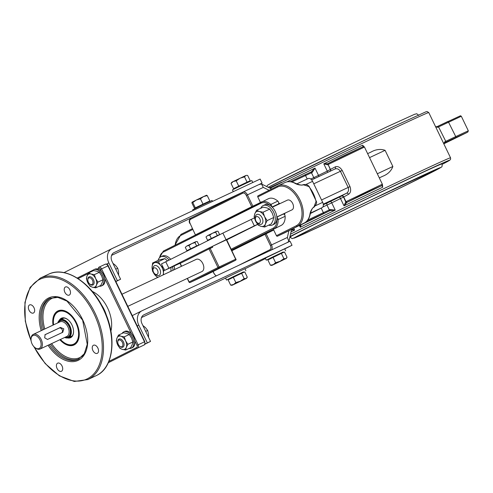 <?xml version="1.0" encoding="UTF-8"?>
<svg xmlns="http://www.w3.org/2000/svg" width="493" height="493" viewBox="0 0 493 493"><rect width="100%" height="100%" fill="white"/><g stroke="black" fill="none" stroke-linecap="round" stroke-linejoin="round"><path stroke-width="0.74" d="M412.807 177.049A84.266 1.029 -25.7 0 1 442.03 163.886C442.295 166.005 442.03 167.115 441.229 167.226L406.232 185.035L358.645 208.095L305.481 233.177L292.528 238.501C292.361 238.902 291.573 238.39 290.174 236.967A84.266 1.029 -25.7 0 1 332.59 215.521A84.266 1.029 -25.7 0 1 412.807 177.049M363.162 146.846L362.54 145.182L363.97 146.513M371.075 152.035L367.636 153.643L371.075 152.035C375.839 149.33 380.51 148.763 385.095 150.322L392.866 166.48C391.214 170.997 387.837 174.257 382.734 176.26A94.57 1.152 154.3 0 0 379.308 177.899M382.241 184.419L382.753 187.18L381.822 185.614A96.363 1.177 154.3 0 0 346.881 202.426L364.691 193.416L381.822 185.614A0.894 0.894 -156.9 0 0 382.26 185.158A0.894 0.894 -156.9 0 1 382.26 185.158L382.352 184.93A0.894 0.894 -156.9 0 1 381.915 185.386M334.944 168.994A1.793 1.306 63.6 0 0 335.314 166.837L327.29 171.102A94.57 1.152 154.3 0 0 318.509 175.366L315.009 168.101L311.379 171.835A0.894 0.561 -115.1 0 0 311.379 171.835L310.436 172.273M334.913 169.007L311.656 179.92L334.913 169.007C336.984 168.273 338.814 169.037 340.404 171.299L342.21 170.436C340.127 167.201 337.828 165.999 335.314 166.837M313.758 183.815L340.404 171.299L348.181 187.457C348.958 190.113 348.422 192.042 346.573 193.238A1.793 1.306 -116.4 0 1 348.533 194.304C350.726 192.812 351.213 190.243 349.987 186.588L342.21 170.436M291.85 181.954L312.272 172.39L315.009 168.101A94.57 1.152 154.3 0 0 286.914 181.874M328.221 163.658L323.79 163.836L327.839 164.828A0.894 0.857 -117.9 0 1 328.128 163.707M345.716 201.982L344.003 205.834L346.881 202.426A0.894 0.857 62.1 0 1 345.716 201.982L343.572 197.027L348.533 194.304M300.391 225.147L300.28 227.273A94.57 1.152 -25.7 0 1 335.222 210.098L330.15 209.543A0.894 0.561 64.9 0 1 330.039 210.603L335.222 210.098L331.721 202.833A94.57 1.152 -25.7 0 1 340.509 198.562L344.003 205.834A94.57 1.152 -25.7 0 1 382.753 187.18M291.474 229.911L294.629 230.102L291.948 229.165M312.272 172.39A0.894 0.561 -115.1 0 0 311.385 171.835L310.417 172.285A0.894 0.739 -114.7 0 0 310.405 172.291L304.489 175.003A0.894 0.739 -114.7 0 0 304.464 175.021L290.346 181.695L304.477 175.009A0.894 0.739 -114.7 0 1 305.518 175.502L307.201 178.996M301.02 224.863A0.894 0.857 -113.4 0 0 301.075 224.839L300.434 225.128A0.894 0.739 -114.7 0 0 300.453 225.122M299.467 225.572L300.28 227.273L301.075 224.839A96.363 1.177 154.3 0 1 330.039 210.603L329.065 211.059A0.894 0.739 65.3 0 0 329.336 209.926L323.396 212.656L321.208 208.101M359.582 196.232L372.628 189.854L359.582 196.232M153.526 272.161A3.587 2.225 64.9 0 1 152.99 269.917A3.587 2.225 64.9 0 1 155.751 268.137A3.587 2.225 64.9 0 1 157.994 272.912A3.587 2.225 64.9 0 1 154.857 273.905A3.587 2.225 64.9 0 1 153.526 272.161M154.857 273.905L155.806 274.675A5.38 3.334 -115.1 0 0 159.073 275.439A5.38 3.334 -115.1 0 0 159.769 269.073A5.38 3.334 -115.1 0 0 154.5 265.696A5.38 3.334 -115.1 0 0 153.003 268.697L152.99 269.917M255.885 220.932A3.587 2.225 64.9 0 1 255.349 218.695A3.587 2.225 64.9 0 1 258.11 216.908A3.587 2.225 64.9 0 1 260.353 221.69A3.587 2.225 64.9 0 1 257.217 222.676A3.587 2.225 64.9 0 1 255.885 220.932M257.217 222.676L258.166 223.446A5.38 3.334 -115.1 0 0 261.432 224.21A5.38 3.334 -115.1 0 0 262.128 217.851A5.38 3.334 -115.1 0 0 256.859 214.473A5.38 3.334 -115.1 0 0 255.362 217.475L255.349 218.695M272.278 207.233L287.425 200.121A5.38 3.334 64.9 0 1 292.694 203.498A5.38 3.334 64.9 0 1 291.998 209.858L276.844 216.969A5.602 3.469 64.9 0 0 277.091 216.988M443.866 143.938L444.637 142.884A0.894 0.518 -115.2 0 0 444.711 141.842L443.737 143.66M443.946 143.617L459.821 135.883L444.082 143.358M461.319 116.262L460.499 115.75L436.866 126.726A0.894 0.518 64.8 0 1 436.872 126.726A0.894 0.518 64.8 0 1 437.716 127.305L461.319 116.262L468.319 130.799L455.748 136.586L448.119 121.37L438.148 126.122L445.777 141.337L444.711 141.842M435.664 126.886L437.716 127.305M435.529 126.609L436.872 126.726L435.535 126.627M206.74 274.693A0.894 0.555 64.9 0 1 206.733 274.693L206.733 274.693A0.894 0.555 64.9 0 1 206.721 274.7A0.894 0.894 0 0 0 206.752 274.687A0.894 0.703 -116.6 0 1 206.752 274.687L206.752 274.687A0.894 0.703 -116.6 0 1 206.74 274.693L190.181 282.464A0.894 0.703 -116.6 0 1 189.158 281.953L188.985 282.045A0.894 0.894 0 0 0 190.175 282.471L190.175 282.471A0.894 0.555 -115.1 0 0 190.181 282.464L219.003 268.044A0.894 0.555 -115.1 0 0 219.108 266.984L217.974 267.533A0.894 0.703 63.4 0 0 219.003 268.044L235.555 260.267A0.894 0.703 63.4 0 0 235.574 260.261L206.74 274.693L235.574 260.261A0.894 0.894 0 0 0 235.974 259.071L235.666 259.213A0.894 0.555 64.9 0 1 235.555 260.267M235.808 259.164L226.651 239.69L226.336 239.826L235.666 259.213L219.108 266.984L210.166 248.41A0.894 0.555 -115.1 0 0 209.291 247.843L209.291 247.843A0.894 0.555 -115.1 0 0 209.285 247.85A0.894 0.703 63.4 0 0 209.272 247.856L209.272 247.856A0.894 0.703 63.4 0 0 209.032 248.953L212.717 247.215L212.329 246.408L254.333 225.874L251.227 219.416L222.879 233.103L161.464 263.946L164.576 270.411L180.167 262.498M190.138 282.483A0.894 0.555 -115.1 0 0 190.175 282.471L206.733 274.693M212.717 247.215A0.894 0.555 64.9 0 0 211.836 246.648A0.894 0.555 64.9 0 1 211.836 246.648L209.291 247.843A0.894 0.894 0 0 0 209.272 247.856L180.45 262.276A0.894 0.894 0 0 0 180.044 263.472L180.216 263.379A0.894 0.703 -116.6 0 1 180.45 262.276L180.45 262.276A0.894 0.703 -116.6 0 1 180.463 262.27L209.26 247.862M121.968 294.235L196.239 259.367A6.723 4.166 64.9 0 1 202.82 263.589A6.723 4.166 64.9 0 1 201.951 271.544L127.804 306.35M199.757 232.862L195.401 234.902L190.132 223.502L195.401 234.902M246.278 195.401L251.72 206.709L252.854 206.16L247.412 194.852A4.48 2.779 -115.1 0 0 243.024 192.042A4.48 2.779 -115.1 0 0 242.987 192.06A0.894 0.703 -116.6 0 1 242.987 192.06A0.894 0.703 -116.6 0 0 242.735 193.164A3.587 2.225 64.9 0 1 246.278 195.401L263.287 187.402L269.086 190.28M251.72 206.709L195.573 234.81M272.389 207.183A5.602 3.469 64.9 0 1 273.054 206.666L278.237 204.077A1.793 1.109 -115.1 0 0 278.699 202.771A1.793 1.109 -115.1 0 0 277.836 201.132A14.79 9.164 -115.1 0 0 268.457 198.697A14.79 9.164 -115.1 0 0 268.328 198.759M231.692 250.167L281.152 225.418A14.79 9.164 -115.1 0 0 285.133 216.298A1.793 1.109 -115.1 0 0 284.399 214.603A1.793 1.109 -115.1 0 0 283.111 214.165A1.793 1.109 -115.1 0 0 283.093 214.172L276.856 217.099L283.111 214.165M257.642 224.414L226.743 239.881M179.982 263.287L164.576 270.411M304.292 222.99A0.894 0.703 -116.6 0 1 304.273 222.996L284.479 232.906A0.894 0.703 -116.6 0 1 284.467 232.912L277.46 236.196A0.894 0.703 -116.6 0 1 276.431 235.691L273.714 230.034L231.938 250.684M288.91 230.687L287.388 237.478L288.867 241.404L286.846 242.759L270.971 250.21A0.894 0.703 -116.6 0 1 269.948 249.704L238.033 265.678M310.097 214.677A0.894 0.548 -167.3 0 1 310.091 214.701A0.894 0.548 -167.3 0 1 310.091 214.708A0.894 0.548 -167.3 0 1 309.826 214.997A22.413 13.89 64.9 0 1 304.261 223.002A0.894 0.703 -116.6 0 1 304.261 223.002L284.467 232.912M316.105 201.255L314.072 206.727C311.631 208.859 310.214 211.614 309.826 214.997M277.46 236.196L304.261 223.002C307.238 221.437 309.173 218.676 310.091 214.708C311.237 210.123 312.463 207.67 313.776 207.337L313.831 207.306A0.894 0.555 -115.1 0 0 314.072 206.727M309.105 186.718L308.784 186.483A22.413 13.89 64.9 0 1 316.075 201.631M294.851 183.02A0.894 0.561 115.2 0 0 294.832 183.008A0.894 0.561 115.2 0 0 294.826 183.008A0.894 0.561 115.2 0 0 294.438 183.026C297.304 184.783 300.336 185.386 303.546 184.85L308.784 186.483M260.452 202.487L257.777 196.923A0.894 0.703 -116.6 0 1 258.024 195.813L277.799 185.916A0.894 0.703 63.4 0 0 277.571 187.013A21.513 13.336 64.9 0 1 298.826 200.429A21.513 13.336 64.9 0 1 296.231 225.782L276.431 235.691M310.368 213.524L322.139 207.633A4.48 2.779 -115.1 0 0 322.681 202.352L312.574 181.35A4.48 2.779 -115.1 0 0 308.18 178.54A4.48 2.779 -115.1 0 0 308.143 178.558L296.786 183.889L308.18 178.54M115.88 281.577L120.594 279.223L112.04 261.45A7.173 5.626 63.4 0 1 113.926 252.644A7.173 5.626 63.4 0 1 114.025 252.601L258.862 184.604L261.493 183.981L263.287 187.402M256.902 204.262L252.854 206.16M278.711 203.221A4.48 2.779 64.9 0 1 280.006 203.609M284.892 213.198A4.48 2.779 64.9 0 1 284.498 214.72M254.431 217.912L251.227 219.416M267.607 232.197L267.884 232.77M212.329 246.408L226.336 239.826M257.592 224.346L254.333 225.874M301.389 224.438L316.894 216.932L305.278 222.411M212.495 233.214L209.722 235.118L207.627 235.58L216.637 231.266L215.724 232.24L212.495 233.214M205.988 236.985L207.627 235.58L205.988 236.985L207.59 240.313L208.348 239.974L208.508 240.301M216.637 231.266L217.998 231.229L216.637 231.266M218.855 234.933L219.601 234.557L217.998 231.229M219.601 234.557L217.327 235.568L215.724 232.24M217.327 235.568L211.318 238.446L209.722 235.118M218.929 235.081L208.348 239.962M211.318 238.446L207.59 240.313M191.789 243.573L189.01 245.483L186.921 245.945L195.931 241.632L195.018 242.605L191.789 243.573M185.282 247.344L186.921 245.945L185.282 247.344L186.884 250.672L187.642 250.339M195.931 241.632L197.292 241.595L195.931 241.632M198.149 245.292L198.895 244.922L197.292 241.595M198.895 244.922L196.621 245.933L195.018 242.605M196.621 245.933L190.612 248.805L189.01 245.483M198.223 245.446L188.751 249.741L187.636 250.327L187.802 250.66M190.612 248.805L186.884 250.672M259.041 184.524L262.091 183.088L260.144 179.051L112.084 248.558A11.653 9.145 63.4 0 0 111.917 248.638A11.653 9.145 63.4 0 0 108.854 262.948L117.408 280.714L115.843 281.497M120.594 279.223L117.408 280.714M190.132 223.502A3.587 2.225 64.9 0 1 190.563 219.28A0.894 0.703 -116.6 0 1 190.797 218.177L111.572 255.368M262.091 183.088L259.916 184.179M144.917 344.219L150.525 341.409L141.972 323.642A7.173 5.626 63.4 0 1 143.857 314.836A7.173 5.626 63.4 0 1 143.956 314.787L292.022 245.28L290.075 241.243L142.015 310.75A11.653 9.145 63.4 0 0 141.848 310.83A11.653 9.145 63.4 0 0 138.786 325.14L147.339 342.906L144.979 344.089M150.525 341.409L147.339 342.906M225.572 278.095L141.503 317.56M292.022 245.28L284.732 248.928M265.493 258.56L244.984 268.821M32.088 343.978A7.173 4.443 64.9 0 1 31.016 339.498A7.173 4.443 64.9 0 1 36.544 335.93A7.173 4.443 64.9 0 1 41.03 345.488A7.173 4.443 64.9 0 1 34.756 347.46A7.173 4.443 64.9 0 1 32.088 343.978M34.756 347.46L35.231 347.848A8.067 4.998 -115.1 0 0 40.13 348.995A8.067 4.998 -115.1 0 0 41.172 339.449A8.067 4.998 -115.1 0 0 33.271 334.39A8.067 4.998 -115.1 0 0 31.022 338.888L31.016 339.498M44.678 337.81L45.128 334.636L60.448 327.438L63.782 328.837L62.784 332.288L47.494 339.461L44.678 337.81M73.568 331.518A10.31 6.391 64.9 0 1 70.696 337.12A10.31 6.391 64.9 0 1 68.817 337.508M60.436 319.655A10.31 6.391 64.9 0 1 61.933 318.46A10.31 6.391 64.9 0 1 68.077 319.828M67.492 337.939A10.76 6.668 -115.1 0 0 73.568 331.678A10.76 6.668 -115.1 0 0 67.954 319.729A10.76 6.668 -115.1 0 0 59.259 320.401M60.442 339.455A17.927 11.111 -115.1 0 0 73.617 344.169A17.927 11.111 -115.1 0 0 76.051 323.217A17.927 11.111 -115.1 0 0 58.377 311.712A17.927 11.111 -115.1 0 0 53.583 324.85M79.244 334.322A18.377 11.388 64.9 0 1 74.123 344.422A18.377 11.388 64.9 0 1 62.845 341.717M53.38 321.559A18.377 11.388 64.9 0 1 58.507 311.151A18.377 11.388 64.9 0 1 69.544 313.665M59.881 339.72A18.826 11.666 -115.1 0 0 79.244 334.476A18.826 11.666 -115.1 0 0 69.427 313.566A18.826 11.666 -115.1 0 0 53.028 325.115M57.94 322.81A9.41 5.836 64.9 0 1 65.52 321.43A9.41 5.836 64.9 0 1 70.696 332.461A9.41 5.836 64.9 0 1 64.793 337.415M64.651 337.483A9.86 6.113 -115.1 0 0 68.595 337.613A9.86 6.113 -115.1 0 0 69.87 325.947A9.86 6.113 -115.1 0 0 60.214 319.76A9.86 6.113 -115.1 0 0 57.792 322.878M62.032 365.985A4.48 2.779 64.9 0 1 61.452 371.284A4.48 2.779 64.9 0 1 57.034 368.407A4.48 2.779 64.9 0 1 57.644 363.168A4.48 2.779 64.9 0 1 62.032 365.985M33.999 307.731A4.48 2.779 64.9 0 1 33.413 313.03A4.48 2.779 64.9 0 1 28.995 310.152A4.48 2.779 64.9 0 1 29.605 304.914A4.48 2.779 64.9 0 1 33.999 307.731M69.833 289.798A4.48 2.779 64.9 0 1 69.254 295.097A4.48 2.779 64.9 0 1 64.836 292.22A4.48 2.779 64.9 0 1 65.446 286.981A4.48 2.779 64.9 0 1 69.833 289.798M97.873 348.052A4.48 2.779 64.9 0 1 97.287 353.352A4.48 2.779 64.9 0 1 92.869 350.474A4.48 2.779 64.9 0 1 93.479 345.236A4.48 2.779 64.9 0 1 97.873 348.052M44.869 334.796L59.092 328.122A2.687 2.108 -116.6 0 1 62.063 329.447A2.687 2.108 -116.6 0 1 61.724 332.781M101.422 285.94L102.507 285.429A8.966 5.552 -115.1 0 0 103.666 274.829A8.966 5.552 -115.1 0 0 94.884 269.203L93.806 269.708A8.966 5.552 64.9 0 1 102.581 275.334A8.966 5.552 64.9 0 1 101.422 285.94A8.966 5.552 64.9 0 1 99.204 286.223M92.166 271.23A8.966 5.552 64.9 0 1 93.806 269.708M131.354 348.132L132.438 347.62A8.966 5.552 -115.1 0 0 133.597 337.021A8.966 5.552 -115.1 0 0 124.815 331.395L123.737 331.9A8.966 5.552 64.9 0 1 132.512 337.526A8.966 5.552 64.9 0 1 131.354 348.132A8.966 5.552 64.9 0 1 129.135 348.415M122.098 333.422A8.966 5.552 64.9 0 1 123.737 331.9M92.444 280.184A3.654 2.268 64.9 0 1 92.561 284.005A3.654 2.268 64.9 0 1 89.751 283.993A3.654 2.268 64.9 0 1 87.84 279.932A3.654 2.268 64.9 0 1 89.59 277.756A3.654 2.268 64.9 0 1 92.444 280.184M89.751 283.993L90.188 284.35A4.48 2.779 -115.1 0 0 92.906 284.985A4.48 2.779 -115.1 0 0 93.485 279.685A4.48 2.779 -115.1 0 0 89.097 276.869A4.48 2.779 -115.1 0 0 87.846 279.371L87.84 279.932M118.616 275.112L118.597 271.828L117.735 268.235L115.485 265.363L112.94 263.324M115.75 269.166L117.735 268.235M122.375 342.376A3.654 2.268 64.9 0 1 122.492 346.197A3.654 2.268 64.9 0 1 119.682 346.185A3.654 2.268 64.9 0 1 117.772 342.124A3.654 2.268 64.9 0 1 119.522 339.948A3.654 2.268 64.9 0 1 122.375 342.376M119.682 346.185L120.119 346.542A4.48 2.779 -115.1 0 0 122.837 347.177A4.48 2.779 -115.1 0 0 123.416 341.877A4.48 2.779 -115.1 0 0 119.029 339.061A4.48 2.779 -115.1 0 0 117.778 341.563L117.772 342.124M148.547 337.304L148.529 334.02L147.666 330.427L145.417 327.555L142.871 325.516M145.681 331.358L147.666 330.427M125.666 350.042L122.326 349.383L119.898 348.298L117.648 344.786A7.173 4.443 -115.1 0 0 122.326 349.383A7.173 4.443 -115.1 0 0 126.3 347.399L125.666 350.042L130.682 347.688L132.223 344.613L132.857 341.969L131.52 338.025L129.271 334.507L126.837 333.422L123.496 332.769L118.486 335.123L120.914 336.208A7.173 4.443 -115.1 0 0 116.94 338.192A7.173 4.443 -115.1 0 0 117.648 344.786L116.305 340.842L116.94 338.192L118.486 335.123M124.254 336.861L125.598 340.805A7.173 4.443 -115.1 0 0 120.914 336.208L124.254 336.861L129.271 334.507M127.847 344.324L126.3 347.399A7.173 4.443 -115.1 0 0 125.598 340.805L127.847 344.324L132.857 341.969M95.734 287.85L92.394 287.197L89.966 286.113L87.717 282.594A7.173 4.443 -115.1 0 0 92.394 287.197A7.173 4.443 -115.1 0 0 96.369 285.207L95.734 287.85L100.751 285.496L102.291 282.427L102.926 279.777L101.589 275.834L99.339 272.315L96.905 271.23L93.565 270.577L88.555 272.931L90.983 274.016A7.173 4.443 -115.1 0 0 87.008 276A7.173 4.443 -115.1 0 0 87.717 282.594L86.374 278.65L87.008 276L88.555 272.931M94.323 274.669L95.667 278.613A7.173 4.443 -115.1 0 0 90.983 274.016L94.323 274.669L99.339 272.315M97.916 282.132L96.369 285.207A7.173 4.443 -115.1 0 0 95.667 278.613L97.916 282.132L102.926 279.777M252.773 182.515L251.831 180.561L242.081 185.103L232.443 189.891L233.294 191.66M212.538 201.403L212.076 200.454L202.327 205.002L192.695 209.784L193.059 210.548M245.896 270.719L244.922 268.703L225.541 278.034L226.509 280.049L243.511 271.963M228.974 278.964L226.509 280.049M285.65 250.826L284.677 248.811L265.289 258.135L266.263 260.156L283.265 252.071M268.722 259.071L266.263 260.156M240.054 178.207L236.209 180.851L233.318 181.492L245.785 175.52L244.522 176.87L240.054 178.207M231.044 183.433L231.778 182.299L233.318 181.492L231.044 183.433L233.59 188.72L234.643 188.252M245.785 175.52L246.944 175.348L245.785 175.52M249.187 181.27L250.216 180.758L247.671 175.471L246.944 175.348M250.216 180.758L247.067 182.157L244.522 176.87M247.067 182.157L238.754 186.138L236.209 180.851M249.372 181.646L249.175 181.239L242.913 184.148L234.637 188.24L234.828 188.646M238.754 186.138L233.59 188.72M206.53 195.228L207.263 195.61L203.541 196.565L206.641 195.203M200.448 198.815L196.313 200.035L203.541 196.565L200.448 198.815L202.993 204.102L194.501 208.366L191.956 203.079L192.005 202.222L196.313 200.035L192.794 202.549L192.06 202.167M202.993 204.102L209.426 201.138L195.339 207.836L194.883 208.132L195.08 208.539M195.339 207.836L192.794 202.549M194.501 208.366L194.908 208.175M209.808 200.897L207.263 195.61M232.024 285.305L230.669 285.139L233.565 284.498L232.554 285.09L246.562 278.311L233.565 284.498L235.833 282.557L240.301 281.213L244.146 278.576L246.032 278.527L247.295 277.177L246.562 278.311M230.669 285.139L228.123 279.851L237.441 275.279L244.75 271.889L247.295 277.177M233.288 277.269L235.833 282.557M241.601 273.288L244.146 278.576M229.153 279.34L228.937 278.884L232.998 276.832L243.474 271.889L243.696 272.358M271.779 265.413L270.417 265.246L273.313 264.605L272.309 265.197L286.316 258.418L273.313 264.605L275.581 262.664L280.055 261.321L283.894 258.677L285.786 258.628L287.049 257.278L286.316 258.418M270.417 265.246L267.878 259.959L281.355 253.39L284.504 251.997L287.049 257.278M273.036 257.377L275.581 262.664M281.355 253.39L283.894 258.677M268.907 259.447L268.685 258.991L272.746 256.939L283.222 251.991L283.45 252.459M272.315 225.042L273.905 224.297A10.76 6.668 -115.1 0 0 275.297 211.571A10.76 6.668 -115.1 0 0 264.766 204.817L263.17 205.569A10.76 6.668 64.9 0 1 273.707 212.323A10.76 6.668 64.9 0 1 272.315 225.042A10.76 6.668 64.9 0 1 268.685 225.153M260.766 208.292A10.76 6.668 64.9 0 1 263.17 205.569M170.64 259.25A10.76 6.668 -115.1 0 0 162.407 256.046L160.81 256.791A10.76 6.668 64.9 0 1 169.081 260.033M174.547 269.554A10.76 6.668 -115.1 0 0 174.121 266.072M172.525 266.824A10.76 6.668 64.9 0 1 172.951 270.3M158.111 260.409A10.76 6.668 64.9 0 1 160.81 256.791M264.655 227.045L260.896 226.305L258.159 225.085L255.627 221.129A8.067 4.998 -115.1 0 0 260.896 226.305A8.067 4.998 -115.1 0 0 265.363 224.069L264.655 227.045L271.273 223.939L273.011 220.482L273.72 217.505L272.216 213.068L269.683 209.112L266.947 207.892L263.194 207.152L256.576 210.258L259.306 211.479A8.067 4.998 -115.1 0 0 254.838 213.715A8.067 4.998 -115.1 0 0 255.627 221.129L254.123 216.692L254.838 213.715L256.576 210.258M263.065 212.218L264.575 216.655A8.067 4.998 -115.1 0 0 259.306 211.479L263.065 212.218L269.683 209.112M267.107 220.611L265.363 224.069A8.067 4.998 -115.1 0 0 264.575 216.655L267.107 220.611L273.72 217.505M167.435 260.852L164.958 258.609L159.233 259.885L152.62 262.991L154.962 262.596A8.067 4.998 -115.1 0 0 152.066 267.311A8.067 4.998 -115.1 0 0 154.839 274.835A8.067 4.998 -115.1 0 0 157.976 277.331M170.929 271.249L170.966 267.551M157.544 277.534L154.839 274.835L152.534 271.15L152.066 267.311L152.62 262.991M163.14 274.909A8.067 4.998 -115.1 0 0 163.417 272.925L163.51 274.73M160.644 265.4L163.972 268.605L163.417 272.925A8.067 4.998 -115.1 0 0 160.644 265.4A8.067 4.998 -115.1 0 0 154.962 262.596L158.339 261.715L160.644 265.4M158.339 261.715L164.958 258.609M323.537 224.728A78.886 0.961 154.3 0 0 437.661 169.124A78.886 0.961 154.3 0 0 340.595 214.689A78.886 0.961 154.3 0 0 323.537 224.728M412.481 180.216A81.573 0.998 -25.7 0 1 394.844 190.6A81.573 0.998 -25.7 0 1 294.469 237.725A81.573 0.998 -25.7 0 1 412.481 180.216M270.121 188.264A94.57 1.152 -25.7 0 1 395.978 127.342A94.57 1.152 -25.7 0 1 428.768 112.564L450.54 157.797A94.57 1.152 154.3 0 0 417.744 172.575A94.57 1.152 154.3 0 0 290.513 234.193M362.54 145.182A94.57 1.152 154.3 0 0 323.79 163.836L327.29 171.102A1.793 0.419 64.1 0 1 327.74 172.371M291.024 231.926A94.57 1.152 -25.7 0 1 294.629 230.102L293.748 228.265M314.639 178.521A1.793 1.485 65.3 0 1 313.788 177.616L310.713 179.027M318.885 176.531A1.793 0.604 64 0 0 318.509 175.366L313.788 177.616L311.459 172.772A0.894 0.739 -114.7 0 0 310.417 172.285L304.477 175.009M330.427 170.948A1.793 1.793 23.1 0 0 330.353 169.567L328.11 164.526L364.456 147.037L382.334 184.191L345.987 201.68L343.658 196.83A1.793 1.793 -156.9 0 0 341.261 195.992L341.181 196.189A1.793 1.793 -156.9 0 1 343.572 197.027L340.509 198.562A1.793 0.419 -115.9 0 0 339.338 197.114A96.363 1.177 154.3 0 0 330.39 201.458A1.793 0.604 -116 0 1 331.721 202.833L327.007 205.076L329.336 209.926L330.15 209.543M330.292 171.176A1.793 1.793 23.1 0 0 330.439 169.37L328.11 164.526A0.894 0.894 -156.9 0 1 328.091 163.787L328.005 163.984A0.894 0.894 -156.9 0 0 328.024 164.724L327.839 164.828M321.528 199.967L349.987 186.588M323.266 204.176L346.573 193.238L341.261 195.992M341.181 196.189L339.338 197.114M330.39 201.458L327.562 202.808A1.793 1.485 -114.7 0 0 327.007 205.076L322.86 206.98M327.562 202.808L323.334 204.749M347.183 202.099A0.894 0.894 23.1 0 1 345.987 201.68L345.901 201.877A0.894 0.894 23.1 0 0 347.103 202.296M305.882 221.973L323.118 213.789A0.894 0.739 65.3 0 0 323.396 212.656L307.718 220.081M363.261 146.618L328.529 163.331M382.334 184.191A0.894 0.894 -156.9 0 1 382.352 184.93L382.334 184.191M323.118 213.789L329.065 211.059M300.422 225.135A0.894 0.739 -114.7 0 0 300.434 225.128L301.044 224.851M444.378 143.038A96.363 1.177 154.3 0 0 444.637 142.884L445.918 142.274L445.777 141.337L455.748 136.586L455.889 137.529L467.05 132.481L443.897 143.783L467.832 132.056L468.319 130.799M445.918 142.274L455.889 137.529M211.83 246.654L209.297 247.843M181.597 266.245L180.216 263.379L209.032 248.953L217.974 267.533L189.158 281.953L187.426 278.36M189.959 223.594C188.751 221.881 189.029 220.075 190.797 218.177A0.894 0.703 -116.6 0 1 190.809 218.171L242.963 192.073M190.563 219.28L242.735 193.164M273.122 228.197A0.894 0.703 63.4 0 0 274.151 228.703A14.79 9.164 -115.1 0 0 278.126 219.582A0.894 0.388 177.4 0 1 276.863 219.631A13.896 8.609 64.9 0 1 273.122 228.197L231.211 249.168M285.133 216.298L278.126 219.582A1.793 1.109 -115.1 0 0 276.887 217.505M271.686 206.678A1.793 1.109 -115.1 0 0 270.83 204.422A0.894 0.407 131 0 0 270.004 205.384A0.894 0.555 64.9 0 1 270.139 205.526M277.836 201.132L270.83 204.422A14.79 9.164 -115.1 0 0 261.45 201.988A14.79 9.164 -115.1 0 0 261.321 202.05A0.894 0.703 63.4 0 0 261.074 203.159A13.896 8.609 64.9 0 1 270.004 205.384M261.296 202.062L163.436 251.042A0.894 0.703 63.4 0 0 163.183 252.145L261.074 203.159M159.633 257.617A13.896 8.609 64.9 0 1 163.183 252.145M231.611 249.994L281.152 225.418M272.025 206.992L278.237 204.077M273.054 206.666L272.136 207.097M213.038 271.538L214.061 273.67L213.21 271.452M216.415 275.827A3.587 2.225 64.9 0 1 214.233 273.578M270.971 250.21A4.48 2.779 -115.1 0 0 271.514 244.929L270.38 245.477A3.587 2.225 64.9 0 1 269.948 249.704M264.938 234.169L270.38 245.477M287.388 237.478L271.514 244.929L266.072 233.62M284.825 182.62A22.413 13.89 64.9 0 1 285.022 182.521C288.004 181.196 291.271 181.356 294.826 183.008C299.639 185.041 302.351 185.602 302.955 184.69A0.894 0.555 64.9 0 1 302.955 184.69A0.894 0.555 64.9 0 1 303.546 184.85M296.231 225.782A0.894 0.703 -116.6 0 0 297.254 226.287A22.413 13.89 -115.1 0 0 300.04 200.041A22.413 13.89 -115.1 0 0 278.015 185.812L285.022 182.521A22.413 13.89 64.9 0 1 294.438 183.026M257.777 196.923L277.571 187.013M174.842 245.329L181.073 234.329L192.399 228.66L181.085 234.323A0.894 0.703 63.4 0 0 180.832 235.426L192.775 229.448M175.151 245.175A21.513 13.336 64.9 0 1 180.832 235.426M290.414 237.373A92.776 1.134 -25.7 0 1 289.73 237.681L290.414 237.379M289.989 236.529A92.776 1.134 -25.7 0 1 400.71 182.626A92.776 1.134 -25.7 0 1 442.196 164.329L449.899 160.126L450.639 159.11L450.54 157.797M310.473 213.105L322.139 207.633M394.203 126.226A92.776 1.134 154.3 0 0 268.167 187.297L352.581 145.996L394.221 126.22L425.872 111.831L427.067 111.541L428.768 112.564M269.369 187.888A92.776 1.134 154.3 0 0 281.602 182.256M322.681 202.352L315.538 205.704M305.894 184.487L312.574 181.35M392.866 166.48L377.324 173.776M379.296 177.874L382.734 176.26M369.553 157.618L385.095 150.322M168.846 268.161L165.74 261.703M222.879 233.103L225.991 239.567M108.854 262.948L106.513 264.119M138.786 325.14L137.22 325.922M33.271 334.39L60.023 321.83A8.067 4.998 64.9 0 1 67.923 326.896A8.067 4.998 64.9 0 1 66.949 336.405A8.067 4.998 64.9 0 1 66.875 336.436L40.13 348.995M44.777 328.985A32.717 20.275 64.9 0 1 51.808 298.456A32.717 20.275 64.9 0 1 55.962 297.205M83.231 355.293A32.717 20.275 64.9 0 1 51.636 343.59M65.322 337.169A8.966 5.552 -115.1 0 0 67.972 336.91A8.966 5.552 -115.1 0 0 68.096 324.659A8.966 5.552 -115.1 0 0 58.464 322.558M48.049 345.273A34.51 21.39 -115.1 0 0 81.055 358.491A34.51 21.39 -115.1 0 0 81.431 317.301A34.51 21.39 -115.1 0 0 48.48 298.037A34.51 21.39 -115.1 0 0 41.196 330.667M42.349 330.125A33.616 20.835 64.9 0 1 49.51 298.548A33.616 20.835 64.9 0 1 49.799 298.407L57.847 297.384L66.968 301.1L82.633 320.13L87.261 344.336L84.297 353.721L78.369 359.261A33.616 20.835 64.9 0 1 49.208 344.73M50.44 298.129A33.616 20.835 -115.1 0 0 43.624 329.527M50.483 344.132A33.616 20.835 -115.1 0 0 78.991 358.953M31.053 340.355A55.13 34.165 64.9 0 1 41.227 278.705A55.13 34.165 64.9 0 1 94.644 315.187A55.13 34.165 64.9 0 1 87.353 378.803A55.13 34.165 64.9 0 1 34.122 346.887M48.554 274.231A56.023 34.72 64.9 0 1 103.61 309.801A56.023 34.72 64.9 0 1 96.659 375.426A56.023 34.72 64.9 0 1 96.172 375.666L96.671 375.42C113.865 367.568 117.038 336.226 103.918 309.659C91.599 282.699 65.384 265.591 48.554 274.231L40.278 278.12L30.135 287.345L24.927 302.431L25.297 321.214L31.151 341.07M96.671 375.42L87.896 379.548A56.023 34.72 -115.1 0 0 88.376 379.314A56.023 34.72 -115.1 0 0 95.328 313.684A56.023 34.72 -115.1 0 0 40.278 278.12M97.361 268.962L98.674 268.303A0.894 0.703 -116.6 0 1 98.92 267.2L98.908 267.206A2.687 1.664 -115.1 0 1 98.945 267.188L98.908 267.206M93.232 270.047L77.228 278.052L93.232 270.047M78.097 278.607L88.192 273.553M98.674 268.303A1.793 1.109 64.9 0 1 100.449 269.424L101.583 268.876A2.687 1.664 -115.1 0 0 98.945 267.188L105.317 264.199A2.687 1.664 64.9 0 1 107.949 265.887L144.486 341.809A2.687 1.664 64.9 0 1 144.166 344.977L144.178 344.971A0.894 0.703 -116.6 0 1 144.166 344.977L137.793 347.966A2.687 1.664 -115.1 0 0 138.12 344.798L101.583 268.876L108.257 265.745L144.8 341.667L136.986 345.346A1.793 1.109 64.9 0 1 136.771 347.46A0.894 0.703 63.4 0 0 137.793 347.966L108.312 362.719M100.449 269.424L101.472 271.557M104.861 278.6L131.403 333.749M134.792 340.786L136.986 345.346M136.771 347.46L108.879 361.418M110.9 331.093A27.343 16.947 -115.1 0 0 92.253 291.375M144.628 341.76L145.139 343.448L144.178 344.971M108.09 265.838L108.257 265.745C108.146 264.673 107.166 264.156 105.317 264.199A2.687 1.664 64.9 0 0 105.292 264.211L98.97 267.175M101.33 304.631A24.65 15.277 64.9 0 1 104.177 309.592A24.65 15.277 64.9 0 1 106.5 315.637M60.448 327.438L59.092 328.122M437.587 168.852L370.391 200.275L316.851 226.349L296.823 236.597M266.695 186.564L267.644 185.165L272.549 182.392L302.647 167.349L386.851 126.898L414.65 114.259L416.357 113.889C416.511 113.489 417.294 114 418.705 115.424M330.47 170.849L329.879 171.589M328.091 163.787C329.127 163.128 322.853 165.864 345.803 154.759L363.403 146.557L364.456 147.037M382.611 185.257L382.278 184.518M444.489 142.964L443.873 143.95M436.872 126.726L438.148 126.122M180.044 263.472L181.418 266.325M187.248 278.44L188.985 282.045M190.797 218.177L243.024 192.042L258.948 184.567M159.264 258.03L163.423 251.048L268.457 198.697M214.061 273.67L216.026 276.006M302.955 184.69C305.284 184.339 306.899 184.536 307.811 185.282L309.16 186.446L316.346 201.372C317.098 202.685 316.284 204.65 313.893 207.276M277.812 185.91L258.012 195.82M261.493 183.981L271.625 189.01M288.96 241.126L291.603 229.337M63.991 272.623L111.917 248.638M132.266 315.625L141.848 310.83M63.813 318.071L60.214 319.76M72.194 335.924L68.595 337.613M33.629 346.357L45.165 363.544L59.376 375.826L74.314 381.459L87.896 379.548M73.617 344.169L76.193 342.955M58.377 311.712L60.959 310.498M209.42 201.132L209.617 201.538M260.735 236.27L260.489 235.759"/></g></svg>
